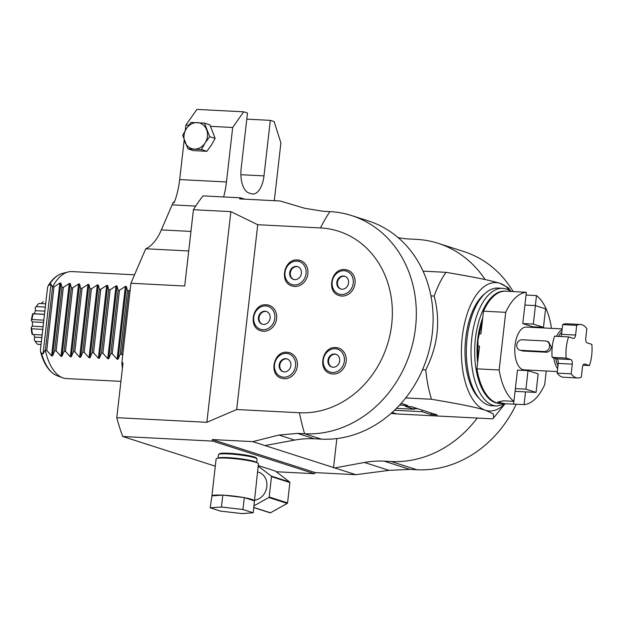 <?xml version="1.0" encoding="UTF-8"?>
<svg xmlns="http://www.w3.org/2000/svg" width="623" height="623" viewBox="0 0 623 623"><rect width="100%" height="100%" fill="white"/><g stroke="black" fill="none" stroke-linecap="round" stroke-linejoin="round"><path stroke-width="0.93" d="M215.293 466.175L122.715 436.489L212.778 441.107L314.436 473.706L276.207 471.743M256.676 462.609L257.073 459.081A19.414 2.165 -173.5 0 0 256.98 458.824L256.279 457.952A18.612 2.071 -173.5 0 0 254.129 456.924A18.612 2.071 -173.5 0 0 234.458 453.653A18.612 2.071 -173.5 0 0 219.522 453.762L218.642 454.455A19.414 2.165 -173.5 0 0 218.494 454.681L218.089 458.209M184.182 140.105L179.681 179.572A53.562 25.971 -87.1 0 1 174.16 202.763L172.984 202.701A133.914 64.924 -87.1 0 1 174.51 201.844M172.984 202.701A53.562 25.971 -87.1 0 1 172.104 204.866L161.357 229.91A53.562 25.971 -87.1 0 1 145.712 248.772L130.923 283.255L184.727 286.012L193.426 209.71A163.374 79.207 -87.1 0 1 203.067 195.895L240.501 197.818L244.714 199.165M206.852 422.301L236.678 409.529L257.735 224.716L230.853 211.633L206.852 422.301L116.781 417.683L123.027 362.905L121.851 362.851L130.923 283.255M121.851 362.851A133.914 64.924 92.9 0 0 122.381 368.59M147.207 444.347A133.914 64.924 92.9 0 0 147.511 444.76M274.361 200.684A53.562 25.971 -87.1 0 1 274.681 197.429L280.895 142.932L274.12 121.578L270.312 120.356L263.988 175.888A21.423 10.389 -87.1 0 1 252.736 194.033A21.423 10.389 -87.1 0 1 251.427 193.792L248.889 192.974A21.423 10.389 -87.1 0 1 241.148 168.568L247.479 113.028L243.671 111.813L196.884 109.414L185.895 125.075L188.769 125.223M185.28 130.464L185.895 125.075M243.671 111.813L232.683 127.474L226.468 181.971A53.562 25.971 -87.1 0 1 223.634 196.946M188.722 250.976L145.712 248.772M210.605 126.344L232.683 127.474M204.453 123.113L209.889 124.849L215.137 138.423L211.462 145.003L206.875 151.296L193.371 150.602L187.936 148.866L182.687 135.292L186.363 128.712L190.942 122.419L204.453 123.113L209.702 136.678L205.115 142.971L201.439 149.551L187.936 148.866M246.778 119.149L270.312 120.356M215.137 138.423L209.702 136.678M206.875 151.296L201.439 149.551M194.228 149.061A13.395 11.619 107.8 0 1 184.852 141.935A13.395 11.619 107.8 0 1 186.363 128.712A13.395 11.619 107.8 0 1 197.242 122.614A13.395 11.619 -72.2 0 1 206.618 129.748A13.395 11.619 -72.2 0 1 205.115 142.971A13.395 11.619 -72.2 0 1 194.228 149.061M230.853 211.633L193.426 209.71M321.398 439.137A112.49 97.585 -72.2 0 0 422.511 369.743A112.49 97.585 -72.2 0 0 430.921 295.886A112.49 97.585 -72.2 0 0 368.403 220.947L351.606 215.566A112.49 97.585 -72.2 0 1 413.462 340.213A112.49 97.585 -72.2 0 1 304.6 433.748L321.398 439.137L314.381 438.779A107.133 92.936 -72.2 0 0 294.663 440.087L264.97 445.554L252.751 441.637L278.94 435.049L297.584 433.39L304.6 433.748A163.374 79.207 -87.1 0 1 299.422 412.745A93.59 81.185 -72.2 0 0 391.688 324.528A93.59 81.185 -72.2 0 0 320.471 227.932L257.735 224.716M351.606 215.566A112.49 97.585 -72.2 0 0 329.91 211.61L322.893 211.252L304.772 208.284L280.171 200.988L239.629 198.908A163.374 79.207 -87.1 0 1 240.501 197.818M516.226 404.202A112.49 97.585 107.8 0 1 416.857 469.742L409.833 469.384L389.04 470.357L355.85 474.695L315.308 472.616A163.374 79.207 -87.1 0 1 314.436 473.706M315.308 472.616L212.209 439.558A163.374 79.207 -87.1 0 0 212.778 441.107M252.751 441.637L212.209 439.558M264.97 445.554L355.85 474.695M299.422 412.745L236.678 409.529M116.781 417.683A163.374 79.207 92.9 0 0 122.715 436.489M332.947 374.041A13.395 11.619 107.8 0 1 330.361 373.566C317.177 370.171 322.34 346.077 335.875 347.579L338.538 348.062A13.395 11.619 107.8 0 1 345.905 362.905A13.395 11.619 107.8 0 1 332.947 374.041M335.961 347.595A13.395 11.619 107.8 0 1 338.538 348.062M284.15 378.722A13.395 11.619 107.8 0 1 281.565 378.247C268.388 374.851 273.544 350.757 287.078 352.26L289.75 352.743A13.395 11.619 107.8 0 1 297.109 367.586A13.395 11.619 107.8 0 1 284.15 378.722M287.164 352.275A13.395 11.619 107.8 0 1 289.75 352.743M263.404 331.249A13.395 11.619 107.8 0 1 260.827 330.782C247.643 327.379 252.798 303.292 266.34 304.787L269.004 305.278A13.395 11.619 107.8 0 1 276.363 320.113A13.395 11.619 107.8 0 1 263.404 331.249M266.418 304.803A13.395 11.619 107.8 0 1 269.004 305.278M294.663 286.448A13.395 11.619 107.8 0 1 292.078 285.973C278.902 282.577 284.057 258.483 297.592 259.986L300.263 260.469A13.395 11.619 107.8 0 1 307.622 275.311A13.395 11.619 107.8 0 1 294.663 286.448M297.677 260.001A13.395 11.619 107.8 0 1 300.263 260.469M341.832 296.05A13.395 11.619 107.8 0 1 339.247 295.575C326.063 292.171 331.226 268.085 344.76 269.588L347.424 270.071A13.395 11.619 107.8 0 1 354.791 284.913A13.395 11.619 107.8 0 1 341.832 296.05M344.846 269.603A13.395 11.619 107.8 0 1 347.424 270.071M430.921 295.886L434.176 296.057C440.757 321.156 437.953 345.773 425.758 369.914A91.059 44.147 92.9 0 0 431.513 399.265C463.917 404.755 475.551 407.271 485.465 410.261A64.278 31.166 92.9 0 0 503.843 404.763M422.511 369.743L425.758 369.914M423.056 271.153L445.975 272.329A91.059 44.147 92.9 0 0 434.176 296.057M405.698 397.941L431.513 399.265M445.975 272.329C478.363 277.819 490.013 280.334 499.926 283.325A64.278 31.166 92.9 0 0 462.243 337.035A64.278 31.166 92.9 0 0 485.465 410.261L493.284 413.921L493.689 417.815L492.653 418.835L396.602 413.913L392.101 412.465M399.608 405.059L407.613 405.464L401.126 403.385M394.468 410.269L421.973 411.686L431.202 414.638L437.175 414.949L411.188 406.609L405.207 406.305L414.435 409.264L396.446 408.345M334.746 467.928L364.439 462.468A107.133 92.936 -72.2 0 1 384.157 461.152L391.182 461.511A112.49 97.585 -72.2 0 0 477.234 418.049M336.848 438.569L333.507 467.865M398.159 237.643A107.133 92.936 -72.2 0 0 409.467 239.014L416.491 239.372A112.49 97.585 -72.2 0 1 438.179 243.328A112.49 97.585 -72.2 0 1 485.115 279.563M391.143 413.322A64.278 55.758 -72.2 0 0 396.602 413.913M438.179 243.328L463.855 251.56A112.49 97.585 107.8 0 1 513.196 291.611M509.715 290.271A64.278 31.166 92.9 0 0 499.926 283.325L508.493 287.826L510.299 290.598M484.896 293.698A56.911 27.591 92.9 0 0 465.14 345.383A56.911 27.591 92.9 0 0 479.508 398.821M496.695 406.001L492.014 405.76A58.92 28.565 92.9 0 1 488.401 405.098A58.92 28.565 -87.1 0 1 466.752 341.7A58.92 28.565 -87.1 0 1 498.05 288.067L502.73 288.309A58.92 28.565 -87.1 0 0 471.432 341.941A58.92 28.565 -87.1 0 0 493.081 405.332A58.92 28.565 -87.1 0 0 496.695 406.001L505.923 403.79M526.038 295.037L536.496 295.575A56.241 27.272 -87.1 0 1 551.269 326.943L551.106 328.337M546.246 370.997L544.697 384.593A56.241 27.272 92.9 0 1 524.075 404.607L525.524 391.875L515.065 391.337M478.861 333.764L480.909 333.873L483.495 311.196L505.72 312.333L499.155 369.984L476.93 368.847L479.515 346.17L477.483 346.069M476.93 368.847A56.241 27.272 92.9 0 0 500.105 403.494L504.848 403.735L497.738 402.006L503.4 400.815L513.92 401.352L517.487 370.109L528.008 370.646L525.905 389.157L515.377 388.62M483.495 311.196A56.241 27.272 -87.1 0 1 505.868 291.151L526.349 292.319L524.893 305.052L535.422 305.589L545.577 308.844L543.466 327.355L532.938 326.818L522.79 323.563L524.893 305.052M505.72 312.333A56.241 27.272 -87.1 0 1 526.349 292.319M536.496 295.575L535.359 305.589M499.155 369.984A56.241 27.272 92.9 0 0 513.92 401.352M562.18 328.905L526.31 327.067A21.423 10.389 -87.1 0 0 515.057 345.212A21.423 10.389 92.9 0 0 524.114 369.86L557.32 371.565M524.075 404.607L504.848 403.735M525.524 391.875L536.053 392.412L525.905 389.157M536.053 392.412L538.163 373.901L528.008 370.646M522.79 323.563L533.311 324.1L535.422 305.589M533.311 324.1L543.466 327.355M544.261 351.543L546.363 352.221L522.97 351.022L519.839 350.157A5.358 4.649 107.8 0 1 516.888 344.223A5.358 4.649 107.8 0 1 522.074 339.769L545.468 340.968A5.358 4.649 107.8 0 1 546.503 341.155A5.358 4.649 107.8 0 1 549.447 347.097A5.358 4.649 107.8 0 1 544.261 351.543L520.867 350.344A5.358 4.649 107.8 0 1 519.839 350.157M553.769 357.875A21.423 10.389 92.9 0 0 557.647 368.676M546.363 352.221C549.128 352.011 550.779 350.297 551.324 347.066L548.583 341.825L546.503 341.155M556.557 336.295A21.423 10.389 -87.1 0 1 562.094 329.684M558.597 336.404A20.084 9.742 -87.1 0 1 561.814 332.098L561.564 334.333L575.597 335.049A4.018 1.947 -87.1 0 1 573.487 338.453A4.018 1.947 -87.1 0 1 573.246 338.406L568.597 336.918A26.781 12.982 92.9 0 0 566.182 358.069L570.832 359.564A4.018 1.947 -87.1 0 1 572.288 364.136L571.182 373.831A26.781 12.982 92.9 0 0 577.646 377.966A26.781 12.982 92.9 0 0 581.329 377.086L582.435 367.391A4.018 1.947 -87.1 0 1 584.545 363.996A4.018 1.947 -87.1 0 1 584.787 364.034L589.436 365.53A26.781 12.982 92.9 0 0 591.85 344.371L587.201 342.884A4.018 1.947 -87.1 0 1 585.752 338.305L586.85 328.609A26.781 12.982 92.9 0 0 580.387 324.474A26.781 12.982 92.9 0 0 576.703 325.354L575.597 335.049M568.597 336.918L554.556 336.194A26.781 12.982 92.9 0 0 552.149 357.353L555.724 358.498A20.084 9.742 92.9 0 0 557.99 365.654L558.247 363.419A4.018 1.947 92.9 0 0 556.798 358.84L570.832 359.564M560.941 336.521A4.018 1.947 92.9 0 0 561.564 334.333M580.387 324.474L566.354 323.758A26.781 12.982 92.9 0 0 562.67 324.638L561.814 332.098M562.67 324.638L576.703 325.354M555.724 358.498L556.798 358.84M552.149 357.353L566.182 358.069M557.99 365.654L557.141 373.115L571.182 373.831M557.141 373.115A26.781 12.982 92.9 0 0 563.613 377.25L577.646 377.966M583.05 365.203L589.436 365.53M414.505 408.641L418.072 408.82M414.435 409.264L414.614 407.715M431.202 414.638L431.381 413.088M421.973 411.686L422.153 410.129M333.064 367.227A6.697 5.809 -72.2 0 0 339.543 361.659A6.697 5.809 -72.2 0 0 335.859 354.238A6.697 5.809 -72.2 0 0 334.567 354.004A6.697 5.809 107.8 0 0 328.087 359.572A6.697 5.809 107.8 0 0 331.771 366.986A6.697 5.809 107.8 0 0 333.064 367.227M332.09 367.079A6.697 5.809 107.8 0 1 328.765 359.588A6.697 5.809 107.8 0 1 335.205 354.207A6.697 5.809 107.8 0 1 336.171 354.347M284.267 371.908A6.697 5.809 -72.2 0 0 290.746 366.34A6.697 5.809 -72.2 0 0 287.071 358.918A6.697 5.809 -72.2 0 0 285.778 358.684A6.697 5.809 107.8 0 0 279.299 364.253A6.697 5.809 107.8 0 0 282.982 371.666A6.697 5.809 107.8 0 0 284.267 371.908M283.301 371.76A6.697 5.809 107.8 0 1 279.976 364.268A6.697 5.809 107.8 0 1 286.409 358.887A6.697 5.809 107.8 0 1 287.382 359.027M263.529 324.435A6.697 5.809 -72.2 0 0 270.008 318.867A6.697 5.809 -72.2 0 0 266.325 311.445A6.697 5.809 -72.2 0 0 265.032 311.212A6.697 5.809 107.8 0 0 258.553 316.78A6.697 5.809 107.8 0 0 262.236 324.201A6.697 5.809 107.8 0 0 263.529 324.435M262.556 324.287A6.697 5.809 107.8 0 1 259.23 316.796A6.697 5.809 107.8 0 1 265.663 311.414A6.697 5.809 107.8 0 1 266.636 311.562M294.78 279.634A6.697 5.809 -72.2 0 0 301.259 274.065A6.697 5.809 -72.2 0 0 297.584 266.644A6.697 5.809 -72.2 0 0 296.291 266.41A6.697 5.809 107.8 0 0 289.812 271.978A6.697 5.809 107.8 0 0 293.495 279.392A6.697 5.809 107.8 0 0 294.78 279.634M293.815 279.486A6.697 5.809 107.8 0 1 290.489 271.994A6.697 5.809 107.8 0 1 296.922 266.613A6.697 5.809 107.8 0 1 297.895 266.753M341.949 289.228A6.697 5.809 -72.2 0 0 348.428 283.66A6.697 5.809 -72.2 0 0 344.745 276.246A6.697 5.809 -72.2 0 0 343.452 276.012A6.697 5.809 107.8 0 0 336.973 281.58A6.697 5.809 107.8 0 0 340.656 288.994A6.697 5.809 107.8 0 0 341.949 289.228M340.976 289.088A6.697 5.809 107.8 0 1 337.65 281.596A6.697 5.809 107.8 0 1 344.091 276.215A6.697 5.809 107.8 0 1 345.064 276.355M52.581 355.873L51.584 355.826L46.748 350.383L53.983 286.915L59.878 283.037L60.875 283.091L52.581 355.873L54.699 350.788L56.109 350.858L63.336 287.39L69.239 283.52L70.228 283.566L61.934 356.356L64.06 351.271L65.462 351.341L72.696 287.873L78.591 283.995L79.588 284.049L71.295 356.839L73.421 351.746L74.822 351.824L82.049 288.356L87.952 284.477L88.941 284.524L80.655 357.314L82.773 352.229L84.183 352.299L91.41 288.831L97.313 284.952L98.302 285.007L90.008 357.797L92.134 352.711L93.536 352.782L100.77 289.313L106.665 285.435L107.662 285.49L99.368 358.272L101.494 353.186L102.896 353.257L110.123 289.788L116.026 285.918L117.015 285.965L108.721 358.755L110.847 353.669L112.249 353.739L119.484 290.271L125.379 286.393L126.376 286.448L118.082 359.237L120.208 354.144L121.61 354.222L128.844 290.754L130.176 289.781M41.461 353.14L40.542 351.761L40.433 349.924L47.512 287.81L48.189 285.723L50.993 284.072L43.034 353.965L41.461 353.14A51.841 25.13 -87.1 0 0 57.277 375.801L62.697 377.787A53.562 25.971 92.9 0 1 45.347 350.313L46.748 350.383M62.697 377.787A53.562 25.971 92.9 0 0 66.521 378.582L120.924 381.369M122.684 355.546L121.61 354.222M118.082 359.237L117.093 359.183L112.249 353.739M108.721 358.755L107.732 358.708L102.896 353.257M99.368 358.272L98.372 358.225L93.536 352.782M90.008 357.797L89.019 357.742L84.183 352.299M80.655 357.314L79.658 357.267L74.822 351.824M71.295 356.839L70.298 356.784L65.462 351.341M61.934 356.356L60.945 356.301L56.109 350.858M54.699 350.788L61.934 287.32L60.875 283.091M61.934 287.32L63.336 287.39M64.06 351.271L71.295 287.803L70.228 283.566M71.295 287.803L72.696 287.873M73.421 351.746L80.647 288.278L79.588 284.049M80.647 288.278L82.049 288.356M82.773 352.229L90.008 288.761L88.941 284.524M90.008 288.761L91.41 288.831M92.134 352.711L99.361 289.243L98.302 285.007M99.361 289.243L100.77 289.313M101.494 353.186L108.721 289.718L107.662 285.49M108.721 289.718L110.123 289.788M110.847 353.669L118.082 290.201L117.015 285.965M118.082 290.201L119.484 290.271M120.208 354.144L127.435 290.676L126.376 286.448M127.435 290.676L128.844 290.754M45.347 350.313L52.573 286.845A53.562 25.971 -87.1 0 1 68.117 271.986A53.562 25.971 -87.1 0 1 72.003 271.589L134.552 274.798M52.573 286.845L53.983 286.915M52.332 286.946L50.993 284.072M43.034 353.965L45.121 350.181M41.367 341.731L35.262 341.42L34.257 339.831A13.395 6.495 -87.1 0 1 34.748 337.175L41.842 337.534M41.048 344.503L37.73 344.332A22.093 10.716 -87.1 0 1 35.488 341.77A22.093 10.716 -87.1 0 1 35.262 341.42M42.777 329.372L31.726 328.812L31.15 327.706A13.395 6.495 -87.1 0 1 32.341 326.195L43.073 326.748M32.466 334.458L42.138 334.948L32.567 334.458A22.093 10.716 -87.1 0 1 31.726 328.812M44.482 314.389L33.159 313.813A22.093 10.716 92.9 0 0 31.991 319.544L43.828 320.152M45.689 303.79L38.899 303.44A22.093 10.716 92.9 0 0 37.372 305.036A22.093 10.716 92.9 0 0 36.259 306.586L45.315 307.053M43.563 322.457L32.458 321.889A13.395 6.495 -87.1 0 1 31.36 320.479L31.991 319.544M32.458 321.889L32.341 326.195M32.147 334.387L32.567 334.458L32.147 334.387A20.754 10.061 -87.1 0 1 31.15 327.706M33.728 334.52L34.748 337.175M35.488 341.77L34.732 340.61A20.754 10.061 -87.1 0 1 34.257 339.831M41.609 303.58A13.395 6.495 -87.1 0 1 41.788 302.91L43.384 301.633M34.179 313.758L35.511 310.659A13.395 6.495 -87.1 0 1 35.161 308.042A20.754 10.061 -87.1 0 1 36.5 306.103L37.372 305.036M31.36 320.479A20.754 10.061 -87.1 0 1 32.739 313.688A13.395 6.495 -87.1 0 1 32.793 313.688L44.49 314.288M35.161 308.042L36.259 306.586M35.511 310.659L44.856 311.142M33.159 313.813L32.739 313.688M256.98 458.824A19.414 2.165 -173.5 0 0 254.745 457.749A19.414 2.165 -173.5 0 0 234.217 454.338A19.414 2.165 -173.5 0 0 218.642 454.455M218.167 458.201A19.414 2.165 6.5 0 1 233.586 458.022A19.414 2.165 6.5 0 1 254.324 461.456A19.414 2.165 -173.5 0 1 256.598 462.578M244.644 497.707L254.207 500.775A21.291 2.375 -173.5 0 0 244.644 497.707L243.577 497.512A21.291 2.375 -173.5 0 0 223.525 495.192L222.419 495.137A21.291 2.375 -173.5 0 0 211.929 495.892L210.192 507.815L220.449 511.101L241.95 513.586L253.203 512.784L258.428 463.785A21.291 2.375 -173.5 0 0 227.185 458.139A21.291 2.375 -173.5 0 0 216.119 458.964L211.906 495.892M257.509 471.868L258.607 472.218A14.461 12.546 107.8 0 1 266.823 486.641A14.461 12.546 -72.2 0 1 254.277 500.23M222.419 495.137L211.929 495.892M222.8 495.114L221.445 507.013L210.192 507.815M243.577 497.512L223.525 495.192M244.302 497.598L242.947 509.497L221.445 507.013M253.203 512.784L242.947 509.497M253.989 505.829L268.84 497.52A21.159 18.355 -72.2 0 0 269.175 496.99L271.496 476.642A21.159 18.355 107.8 0 0 271.278 476.089L258.163 466.113M253.795 507.589L269.93 512.768A21.159 18.355 -72.2 0 0 270.483 512.791L287.234 503.423A21.159 18.355 -72.2 0 0 287.569 502.893L289.89 482.545A21.159 18.355 107.8 0 0 289.679 481.992L275.249 471.019L258.226 465.56M253.81 507.449L270.483 512.791M268.84 497.52L287.234 503.423M269.175 496.99L287.569 502.893M271.496 476.642L289.89 482.545M271.278 476.089L289.679 481.992M161.357 229.91L190.95 231.429M172.104 204.866L195.708 206.081M179.681 179.572L226.468 181.971M240.883 174.705L263.988 175.888M320.471 227.932A163.374 79.207 -87.1 0 1 329.91 211.61M391.182 461.511L416.857 469.742M499.638 403.463A56.241 27.272 -87.1 0 1 495.721 402.808A56.241 27.272 -87.1 0 1 475.1 341.817A56.241 27.272 -87.1 0 1 505.401 291.136M477.639 362.641A51.421 24.928 -87.1 0 1 482.732 317.886M513.858 401.352L513.547 404.07M520.867 350.344L522.97 351.022M558.247 363.419L572.288 364.136M584.296 364.011L584.787 364.034M384.157 461.152L409.833 469.384M364.439 462.468L389.04 470.357M278.94 435.049L294.663 440.087M297.584 433.39L314.381 438.779M335.174 348.716A12.055 10.459 -72.2 0 0 323.29 360.071A12.055 10.459 -72.2 0 0 332.456 372.515A12.055 10.459 -72.2 0 0 344.34 361.153A12.055 10.459 -72.2 0 0 335.174 348.716M286.378 353.397A12.055 10.459 -72.2 0 0 274.494 364.751A12.055 10.459 -72.2 0 0 283.667 377.195A12.055 10.459 -72.2 0 0 295.551 365.833A12.055 10.459 -72.2 0 0 286.378 353.397M265.632 305.924A12.055 10.459 -72.2 0 0 253.748 317.286A12.055 10.459 -72.2 0 0 262.922 329.723A12.055 10.459 -72.2 0 0 274.805 318.361A12.055 10.459 -72.2 0 0 265.632 305.924M296.891 261.123A12.055 10.459 -72.2 0 0 285.007 272.477A12.055 10.459 -72.2 0 0 294.181 284.921A12.055 10.459 -72.2 0 0 306.064 273.559A12.055 10.459 -72.2 0 0 296.891 261.123M344.06 270.717A12.055 10.459 -72.2 0 0 332.176 282.079A12.055 10.459 -72.2 0 0 341.349 294.523A12.055 10.459 -72.2 0 0 353.233 283.161A12.055 10.459 -72.2 0 0 344.06 270.717M59.878 283.037L51.584 355.826M49.256 284.734A51.841 25.13 -87.1 0 1 62.526 273.411L68.117 271.986M125.379 286.393L117.093 359.183M116.026 285.918L107.732 358.708M106.665 285.435L98.372 358.225M97.313 284.952L89.019 357.742M87.952 284.477L79.658 357.267M78.591 283.995L70.298 356.784M69.239 283.52L60.945 356.301M504.459 404.498L493.689 417.815M511.724 291.486L506.857 289.072L502.73 288.309M477.825 360.982L478.012 339.628L482.521 319.731M48.189 285.723C52.27 279.042 57.051 274.938 62.526 273.411M57.277 375.801C49.536 372.538 43.96 364.525 40.542 351.761"/></g></svg>
